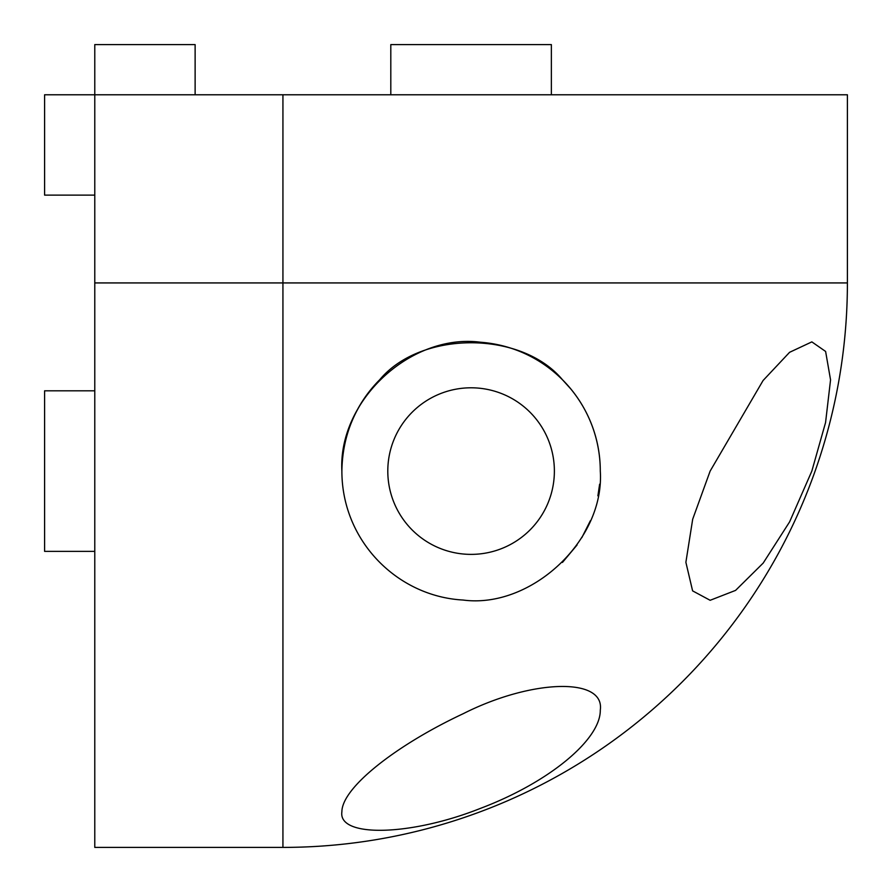 <?xml version="1.0" encoding="UTF-8"?>
<svg xmlns="http://www.w3.org/2000/svg" width="892" height="892" viewBox="0 0 892 892"><rect width="100%" height="100%" fill="white"/><g stroke="black" fill="none" stroke-linecap="round" stroke-linejoin="round"><path stroke-width="1.34" d="M94.775 551.367L44.6 551.367L44.6 390.808L94.775 390.808M94.775 847.4L94.775 282.931L282.931 282.931L282.931 847.4L94.775 847.4M94.775 195.125L44.6 195.125L44.6 94.775L94.775 94.775L94.775 282.931M195.125 94.775L195.125 44.6L94.775 44.6L94.775 94.775L847.4 94.775L847.4 282.931A564.469 564.469 0 0 1 282.931 847.4A564.469 564.469 0 0 0 847.4 282.931L282.931 282.931L282.931 94.775M341.881 471.087C341.87 540.965 397.386 596.469 463.071 600.037C530.707 609.058 604.798 540.641 600.294 471.087C600.349 404.121 548.736 347.356 480.554 342.238C411.524 333.095 338.057 400.017 341.881 471.087C342.45 435.642 355.072 405.191 379.724 379.724A129.206 129.206 0 0 0 341.881 471.087M600.294 710.144C604.999 676.816 531.197 679.28 463.26 713.678C396.951 744.72 341.926 787.424 341.881 811.843C337.99 837.822 410.788 836.116 480.398 808.397C548.792 782.574 600.617 739.68 600.294 710.144M710.144 471.087L692.694 519.189L685.881 562.294L692.605 590.872L710.144 600.294L735.577 590.393L763.184 563.086L789.621 521.853L811.843 471.087L825.568 422.518L830.552 379.847L825.613 351.448L811.843 341.881L789.576 352.318L763.095 380.494L710.144 471.087M554.378 471.087A83.291 83.291 0 0 1 471.087 554.378A83.291 83.291 0 0 1 387.797 471.087A83.291 83.291 0 0 1 471.087 387.797A83.291 83.291 0 0 1 554.378 471.087M551.367 94.775L551.367 44.6L390.808 44.6L390.808 94.775M600.283 469.471L600.294 471.087A129.206 129.206 0 0 0 562.451 379.724L562.451 379.724C521.329 330.441 420.846 330.441 379.724 379.724C420.846 330.441 521.329 330.441 562.451 379.724L570.936 389.09M562.451 562.451L577.091 544.945M581.829 537.642L590.348 520.772M597.896 495.829L599.625 484.211"/></g></svg>
